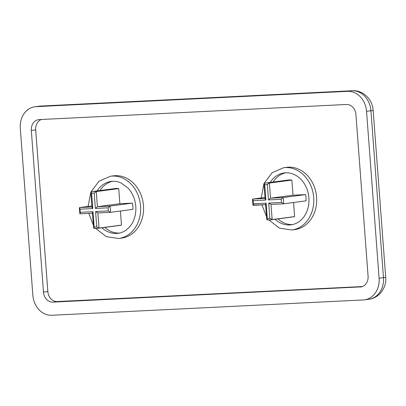 <?xml version="1.0" encoding="UTF-8"?>
<svg xmlns="http://www.w3.org/2000/svg" width="406" height="406" viewBox="0 0 406 406"><rect width="100%" height="100%" fill="white"/><g stroke="black" fill="none" stroke-linecap="round" stroke-linejoin="round"><path stroke-width="0.61" d="M92.695 213.206C92.238 213.175 92.345 212.668 92.999 211.693L94.151 227.01A17.016 14.073 -97.5 0 0 96.75 226.883L95.598 211.567L108.311 210.942L110.437 212.333L132.894 209.369A18.585 15.372 -97.5 0 0 132.422 203.107L119.871 203.726L118.735 188.602A18.585 15.372 -97.5 0 0 115.076 188.557L92.619 191.525A18.585 15.372 82.5 0 1 96.278 191.571L118.735 188.602M95.598 211.567L97.846 212.957L110.437 212.333A18.585 15.372 82.5 0 0 110.422 209.197A18.585 15.372 82.5 0 0 109.97 206.075L132.422 203.107M265.818 204.695C265.367 204.66 265.468 204.157 266.123 203.183L267.275 218.499A17.016 14.073 -97.5 0 0 269.873 218.372L268.721 203.056L281.434 202.427L283.566 203.822L306.017 200.853A18.585 15.372 -97.5 0 0 305.551 194.596L293 195.215L291.858 180.086A18.585 15.372 -97.5 0 0 288.199 180.046L265.747 183.01A18.585 15.372 82.5 0 1 269.406 183.055L291.858 180.086M268.721 203.056L270.969 204.441L283.566 203.822A18.585 15.372 82.5 0 0 283.55 200.681A18.585 15.372 82.5 0 0 283.094 197.565L305.551 194.596M277.963 218.89A26.167 21.645 -97.5 0 0 292.579 224.548M316.604 197.194A31.404 25.974 -97.5 0 0 286.524 167.338L283.606 167.724A31.404 25.974 82.5 0 1 313.691 197.58A31.404 25.974 82.5 0 1 291.833 229.989L294.751 229.603A31.404 25.974 -97.5 0 0 316.604 197.194M104.839 227.406A26.167 21.645 -97.5 0 0 119.455 233.059M143.48 205.705A31.404 25.974 -97.5 0 0 113.396 175.849L110.483 176.234A31.404 25.974 82.5 0 1 140.562 206.091A31.404 25.974 82.5 0 1 118.709 238.5L121.622 238.114A31.404 25.974 -97.5 0 0 143.48 205.705M41.331 119.491A10.47 8.658 -97.5 0 0 35.692 129.869L47.847 291.544A10.47 8.658 -97.5 0 0 57.287 301.546L362.441 286.545M379.097 278.237L366.552 111.345A20.934 17.316 -97.5 0 0 347.668 91.34L36.043 106.661A20.934 17.316 -97.5 0 0 34.87 106.768A20.934 17.316 -97.5 0 0 20.3 128.372L32.85 295.258A20.934 17.316 -97.5 0 0 51.729 315.269L363.355 299.948A20.934 17.316 -97.5 0 0 364.527 299.841A20.934 17.316 -97.5 0 0 379.097 278.237L383.472 277.658L370.927 110.772L366.552 111.345M57.287 301.546L52.912 302.125L361.376 286.859M52.912 302.125A10.47 8.658 82.5 0 1 43.472 292.122L47.847 291.544M35.692 129.869L31.318 130.448L43.472 292.122M31.318 130.448A10.47 8.658 82.5 0 1 38.6 119.648A10.47 8.658 82.5 0 1 39.189 119.592L346.485 104.484A10.47 8.658 82.5 0 1 355.925 114.487L368.08 276.161A10.47 8.658 82.5 0 1 360.797 286.961A10.47 8.658 82.5 0 1 360.208 287.017M112.614 181.294A26.167 21.645 -97.5 0 0 99.972 190.556M80.104 213.83L92.421 213.221L80.104 213.83L79.82 213.612L79.388 207.882L79.672 207.567L91.878 205.954M96.75 226.883L99.023 228.076L121.48 225.107L120.42 211.013M110.356 212.338L97.887 212.952L99.023 228.076A18.585 15.372 82.5 0 1 97.491 228.375L119.948 225.406A18.585 15.372 -97.5 0 0 121.48 225.107M108.311 210.942A17.016 14.073 -97.5 0 0 108.25 209.374A17.016 14.073 -97.5 0 0 108.072 207.811L95.359 208.435L97.415 206.695L119.871 203.726M285.743 172.783A26.167 21.645 -97.5 0 0 273.096 182.04M253.227 205.314L265.549 204.71L252.943 205.096L252.517 199.366L252.796 199.052L265.001 197.438M269.873 218.372L272.147 219.565L294.604 216.596L293.548 202.503M283.479 203.827L271.01 204.436L272.147 219.565A18.585 15.372 82.5 0 1 270.614 219.864L293.071 216.895A18.585 15.372 -97.5 0 0 294.604 216.596M281.434 202.427A17.016 14.073 -97.5 0 0 281.373 200.858A17.016 14.073 -97.5 0 0 281.196 199.3L268.488 199.925L270.543 198.179L293 195.215M267.275 218.499L266.833 219.819L270.614 219.864A18.585 15.372 82.5 0 1 266.955 219.819M265.529 204.477L266.833 219.819M253.268 205.309L253.41 203.807L266.123 203.183M265.077 198.448L252.796 199.052L253.177 200.676A17.016 14.073 -97.5 0 0 253.41 203.807M265.346 198.438C264.91 198.6 265.093 199.138 265.889 200.051L253.177 200.676M281.196 199.3L283.094 197.565L270.543 198.179L269.406 183.055L267.336 184.608A17.016 14.073 -97.5 0 0 264.737 184.735L265.889 200.051M264.737 184.735L264.21 183.309L263.961 183.593L265.103 198.757M94.151 227.01L93.71 228.329L97.491 228.375A18.585 15.372 82.5 0 1 93.832 228.329M92.406 212.993L93.71 228.329M80.139 213.825L80.286 212.318L92.999 211.693M91.954 206.964L79.672 207.567L80.053 209.191A17.016 14.073 -97.5 0 0 80.286 212.318M92.223 206.948C91.786 207.116 91.964 207.654 92.766 208.567L80.053 209.191M108.072 207.811L109.97 206.075L97.415 206.695L96.278 191.571L94.207 193.119A17.016 14.073 -97.5 0 0 91.614 193.246L92.766 208.567M91.614 193.246L91.086 191.825L90.837 192.109L91.974 207.273M101.926 227.791A26.167 21.645 -97.5 0 0 118.024 233.313C125.55 232.608 132.128 225.264 133.904 219.605C135.492 215.479 136.122 211.074 135.792 206.395C135.142 199.128 132.554 193.023 128.027 188.085L121.115 183.02C117.831 181.523 114.517 180.99 111.168 181.426A26.167 21.645 -97.5 0 0 97.054 190.937M275.05 219.276A26.167 21.645 -97.5 0 0 291.148 224.797C295.989 224.122 300.115 221.64 303.531 217.347C307.565 211.968 309.362 205.482 308.915 197.879C308.266 190.612 305.677 184.512 301.15 179.569C296.075 174.413 290.457 172.195 284.291 172.91A26.167 21.645 -97.5 0 0 270.178 182.426M347.668 91.34L352.043 90.761L40.417 106.083L36.043 106.661M373.15 110.32A13.083 0.502 -4.3 0 1 370.927 110.772A20.934 17.316 -97.5 0 0 352.043 90.761A13.083 7.338 87.2 0 1 352.383 90.731C363.111 89.99 372.632 99.592 373.15 110.32L385.7 277.207C386.756 287.549 379.245 298.1 368.902 299.263A20.934 17.316 -97.5 0 0 383.472 277.658A13.083 0.502 -4.3 0 0 385.7 277.207M40.417 106.083A20.934 17.316 -97.5 0 0 39.245 106.189L40.757 106.052A13.083 7.338 87.2 0 0 40.417 106.083M95.359 208.435L94.207 193.119M91.086 191.825A18.585 15.372 82.5 0 1 92.619 191.525L91.03 191.835M268.488 199.925L267.336 184.608M264.21 183.309A18.585 15.372 82.5 0 1 265.747 183.01L264.154 183.324M110.483 176.234L99.003 181.218L90.98 191.85M90.842 192.175L88.082 206.456M283.606 167.724L272.127 172.707L264.108 183.339M263.966 183.659L261.205 197.94M364.527 299.841L368.902 299.263M34.87 106.768L39.245 106.189M40.757 106.052L352.383 90.731M261.951 204.888L266.427 216.383M268.95 219.976L279.455 228.157L291.833 229.989M88.828 213.399L93.299 224.899M95.826 228.487L106.331 236.673L118.709 238.5"/></g></svg>
